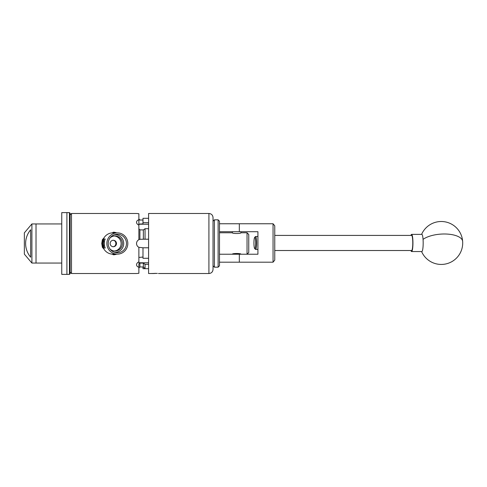 <?xml version="1.0" encoding="UTF-8"?>
<svg xmlns="http://www.w3.org/2000/svg" width="487" height="487" viewBox="0 0 487 487"><rect width="100%" height="100%" fill="white"/><g stroke="black" fill="none" stroke-linecap="round" stroke-linejoin="round"><path stroke-width="0.73" d="M219.485 223.752L273.049 223.752L274.759 225.81L274.759 260.125L273.049 262.189L219.485 262.189M219.485 254.226L257.921 254.226L257.921 231.709L219.485 231.709M273.049 262.189L273.049 223.752M255.438 238.849A5.68 0.889 -90 0 0 254.689 237.358A5.68 0.889 -90 0 0 253.977 241.29A5.68 0.889 -90 0 0 254.214 247.092A5.68 0.889 -90 0 0 254.689 248.577A5.68 0.889 -90 0 0 255.62 245.485A5.68 0.889 -90 0 0 255.438 238.849M254.689 237.358L255.413 236.615A6.434 1.004 90 0 1 255.572 236.536A6.434 1.004 90 0 1 256.265 238.301A6.434 1.004 90 0 1 256.509 245.351A6.434 1.004 90 0 1 255.572 249.405A6.434 1.004 90 0 1 255.413 249.32L254.689 248.577M274.759 250.519L411.594 250.519A7.549 1.181 -90 0 0 412.696 245.765A7.549 1.181 -90 0 0 412.41 237.492A7.549 1.181 -90 0 0 411.594 235.416L274.759 235.416M410.961 235.416A8.577 1.339 90 0 1 411.034 235.178A8.577 1.339 90 0 1 411.594 234.387L421.839 234.387A8.577 1.339 90 0 1 423.057 239.379A8.577 1.339 90 0 1 422.399 250.762A8.577 1.339 90 0 1 421.839 251.548L411.594 251.548A8.577 1.339 90 0 1 410.961 250.519M411.594 234.387A8.577 1.339 90 0 1 412.909 241.132A8.577 1.339 90 0 1 412.16 250.762A8.577 1.339 90 0 1 411.594 251.548M214.408 219.82L214.408 267.18L218.115 267.18L218.115 219.82L214.408 219.82L213.032 221.195L213.032 217.592L213.032 269.408L213.032 265.805L214.408 267.18M218.115 219.82L219.485 221.195L219.485 265.805L218.115 267.18M240.164 262.189L233.127 262.189M233.127 223.752L240.164 223.752M240.937 254.226L240.937 254.214C241.229 253.252 232.068 253.252 232.336 254.226L232.354 254.214M219.485 232.774L232.336 232.774C232.068 233.748 241.229 233.748 240.955 232.774L240.937 231.709M232.336 232.774L232.354 231.709M70.134 273.7L69.446 274.388L69.446 212.612L70.134 213.3L70.134 273.7M69.446 274.388L61.758 274.388L61.758 212.612L66.908 212.612L66.908 274.388L66.908 212.612L69.446 212.612M61.758 223.941L31.898 223.941L31.898 263.059L36.02 263.059L36.02 223.941L36.02 263.059L61.758 263.059M30.663 229.779C23.954 237.705 23.918 249.228 30.663 257.221L30.663 229.779M31.898 263.059L24.35 254.141L24.35 232.859L31.898 223.941M117.343 234.235A9.265 9.125 90 0 0 115.79 252.631A9.265 9.125 90 0 0 126.468 243.5A9.265 9.125 90 0 0 117.343 234.235M114.646 252.351A8.863 8.723 90 0 0 123.71 243.5A8.863 8.723 90 0 0 114.646 234.649M110.111 249.155A7.518 7.402 90 0 0 122.389 243.5A7.518 7.402 90 0 0 110.111 237.845M113.319 240.28A3.22 3.166 90 0 0 110.147 243.5A3.22 3.166 90 0 0 113.319 246.72A3.22 3.166 90 0 0 116.484 243.5A3.22 3.166 90 0 0 113.319 240.28M117.343 254.141A10.641 10.477 -90 0 1 106.866 243.5A10.641 10.477 -90 0 1 117.343 232.859A10.641 10.477 -90 0 1 127.819 243.5A10.641 10.477 -90 0 1 117.343 254.141L112.868 254.141A10.641 10.477 -90 0 1 111.943 254.098L113.52 254.804L116.837 254.141M117.343 232.859L112.868 232.859A10.641 10.477 -90 0 0 111.943 232.902L113.52 232.196A11.323 11.152 -90 0 1 116.697 232.859M151.774 273.517L148.584 273.53L148.584 213.47L208.917 213.47L208.917 273.53L158.445 273.517M248.76 252.51L247.043 254.226L247.043 232.774L248.76 234.49L248.76 252.51M240.955 232.774L247.043 232.774M102.373 239.677L101.74 243.5L102.373 247.323L103.95 249.076A10.641 10.477 -90 0 1 103.95 237.924L102.373 239.677M116.837 232.859L113.52 232.196M136.537 243.5A4.292 4.292 0 0 0 138.874 247.317C137.383 246.483 136.603 245.211 136.537 243.5C136.603 241.789 137.383 240.517 138.874 239.683L138.874 225.14C137.383 224.458 136.603 223.503 136.537 222.267C136.603 221.08 137.383 220.24 138.874 219.74L138.874 213.714L136.537 213.47L71.504 213.47L71.504 273.53L70.134 272.154M136.707 213.495L137.139 213.55M137.194 213.556L137.827 213.629M137.937 213.641L138.874 213.714M157.338 273.396L151.987 273.493M116.697 254.141A11.323 11.152 -90 0 1 113.52 254.804M138.874 219.74L138.874 224.154L142.989 223.874L142.989 222.656L148.584 222.656M148.584 218.31L142.989 218.31L142.989 222.656M148.584 228.726L145.047 228.726L145.047 239.208L148.584 239.208M148.584 247.792L142.989 247.792L142.989 258.274L148.584 258.274M148.584 264.344L145.047 264.344L145.047 268.69L148.584 268.69L142.989 268.69L142.989 266.961M145.047 268.69L143.348 266.961L143.348 263.126L139.903 263.065L139.903 266.979L143.348 266.961M145.047 239.208L143.348 239.208L143.348 229.943L139.903 229.858L139.903 239.312L143.348 239.208M142.989 247.792L138.874 247.317L138.874 261.86C137.383 262.548 136.603 263.504 136.537 264.733C136.603 265.92 137.383 266.766 138.874 267.26L138.874 267.046M139.179 239.543A4.292 4.292 0 0 0 138.874 239.683L139.903 239.312M138.874 257.446L142.989 257.057M138.241 262.176A4.292 3.032 180 0 0 140.828 262.791L148.584 262.791M143.348 263.126L145.047 264.344M142.989 220.039L138.874 219.954M140.828 223.874L140.828 224.209L148.584 224.209M143.348 229.943L145.047 228.726M140.828 224.209A4.292 3.032 -0 0 0 138.241 224.824M136.701 273.505L138.874 273.286L138.874 263.583L139.903 263.065M138.874 218.913L139.903 220.021L140.828 220.039M138.874 266.492L138.874 263.583M138.874 228.817L139.903 229.858M139.903 266.979L138.874 268.087M151.895 273.53L154.269 273.53M155.42 273.335L153.204 273.53M111.943 254.098A10.641 10.477 -90 0 1 103.95 249.076M103.95 237.924A10.641 10.477 -90 0 1 111.943 232.902M103.731 239.007L105.222 239.007A10.641 10.477 90 0 0 105.222 247.993L103.731 247.993A10.641 10.477 -90 0 1 103.731 239.007L103.731 247.993M112.674 240.28C116.917 240.048 116.917 246.952 112.674 246.72M114.378 250.988A7.518 7.402 90 0 0 114.378 236.012M239.33 231.709L239.33 223.752M239.33 262.189L239.33 254.226M421.596 251.548A21.446 21.446 0 0 0 462.65 241.424A21.446 8.863 175.9 0 0 444.302 233.991A21.446 8.863 175.9 0 0 423.057 239.379M140.828 262.791L140.828 263.126M257.921 236.536L255.572 236.536M257.921 249.405L255.572 249.405M462.65 241.424A21.446 21.446 0 0 0 421.596 234.387M208.917 273.53C211.419 273.286 212.789 271.91 213.032 269.408M71.504 213.47L70.134 214.846M136.537 273.53L71.504 273.53M208.917 213.47C211.419 213.714 212.789 215.09 213.032 217.592"/></g></svg>
